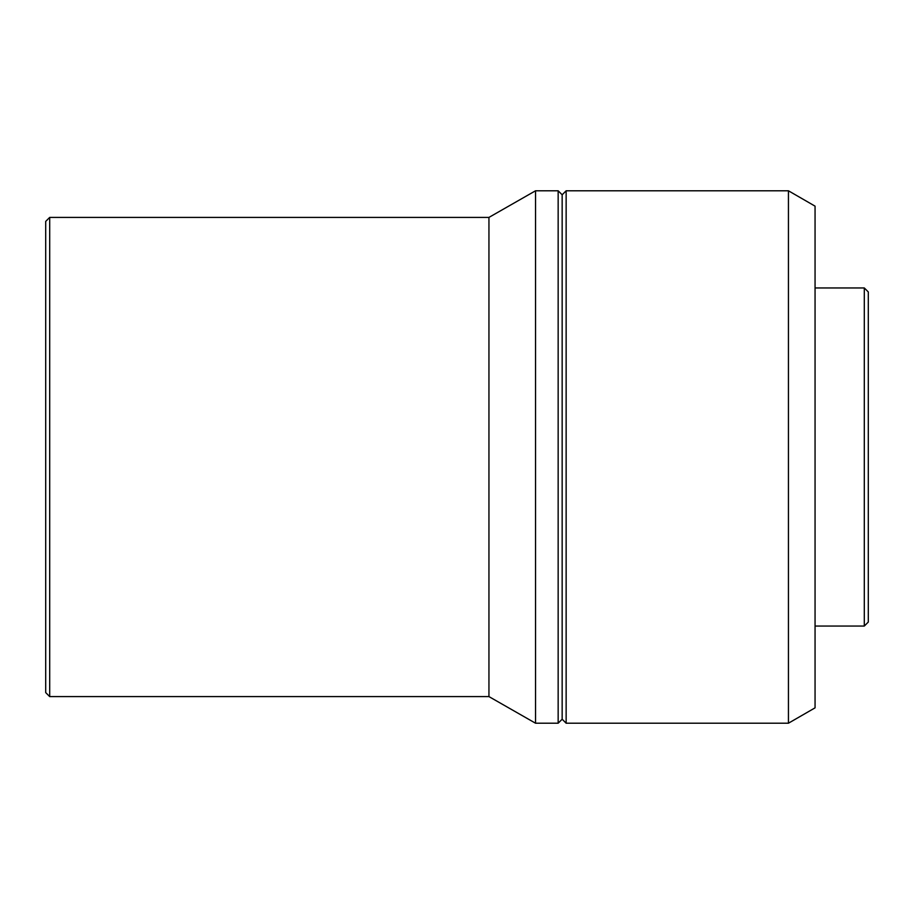 <?xml version="1.0" encoding="UTF-8"?>
<svg xmlns="http://www.w3.org/2000/svg" width="914" height="914" viewBox="0 0 914 914"><rect width="100%" height="100%" fill="white"/><g stroke="black" fill="none" stroke-linecap="round" stroke-linejoin="round"><path stroke-width="1.37" d="M864.301 626.044L868.3 622.057L868.3 291.943L864.301 287.956L864.301 626.044L864.301 287.956L815.06 287.956L864.301 287.956L868.3 291.943L868.3 622.057L864.301 626.044L815.06 626.044L864.301 626.044M788.439 723.214L815.06 707.847L815.06 206.153L788.439 190.786L788.439 723.214L788.439 190.786L566.143 190.786L566.143 723.214L788.439 723.214L566.143 723.214L566.143 190.786L562.156 194.785L562.156 719.215L566.143 723.214L562.156 719.215L562.156 194.785L558.157 190.786L558.157 723.214L562.156 719.215L558.157 723.214L558.157 190.786L535.535 190.786L535.535 723.214L558.157 723.214L535.535 723.214L535.535 190.786L488.944 217.406L488.944 696.594L535.535 723.214L488.944 696.594L488.944 217.406L49.699 217.406L49.699 696.594L488.944 696.594L49.699 696.594L49.699 217.406L45.7 221.405L45.7 692.595L49.699 696.594L45.7 692.595L45.7 221.405L49.699 217.406L488.944 217.406L535.535 190.786L558.157 190.786L562.156 194.785L566.143 190.786L788.439 190.786L815.06 206.153L815.06 707.847L788.439 723.214"/></g></svg>
